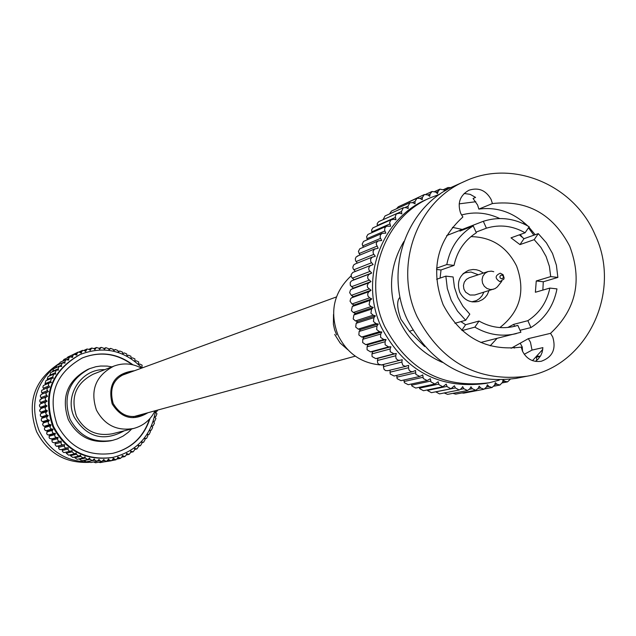 <?xml version="1.0" encoding="UTF-8"?>
<svg xmlns="http://www.w3.org/2000/svg" width="636" height="636" viewBox="0 0 636 636"><rect width="100%" height="100%" fill="white"/><g stroke="black" fill="none" stroke-linecap="round" stroke-linejoin="round"><path stroke-width="0.95" d="M347.765 349.681L340.149 343.035L334.695 334.433M383.699 364.992L381.306 364.977M379.97 364.905C360.882 362.933 346.922 353.052 338.09 335.275C329.345 312.117 333.677 292.314 351.072 275.881M336.659 334.918L334.615 329.806L333.399 324.273L333.502 314.43M134.53 370.709C114.901 373.26 107.452 384.335 112.182 403.916C121.428 418.472 133.345 421.414 147.918 412.74M141.446 368.188C132.534 363.347 123.352 362.647 113.892 366.105C95.734 375.606 89.915 390.265 96.441 410.077C104.646 425.19 117.088 431.311 133.751 428.441C143.458 425.786 150.549 419.903 155.017 410.808M131.493 371.822C114.663 375.9 108.557 386.45 113.168 403.47C120.88 416.262 131.421 419.641 144.801 413.591M113.892 366.105L93.222 374.183C75.827 383.285 70.246 397.309 76.487 416.254C84.342 430.699 96.251 436.55 112.214 433.8L133.751 428.441M135.412 416.652L136.438 415.872M123.352 374.795L122.072 374.755M104.757 369.675C81.376 368.475 63.703 395.934 74.301 417.256C86.933 437.481 103.573 441.996 124.227 430.81M131.7 428.95L128.257 432.353L123.026 436.137L117.215 438.951L112.588 440.366C93.54 443.419 79.357 436.336 70.024 419.116C62.535 396.53 69.109 379.7 89.732 368.61L95.901 366.718L100.695 366.026L107.142 366.082L111.928 366.869M89.732 368.61L87.943 369.341C67.4 380.384 60.849 397.15 68.306 419.641C77.6 436.797 91.735 443.856 110.712 440.804L112.588 440.366M132.137 364.627C116.587 353.314 99.908 351.12 82.092 358.052M112.461 453.404C131 448.754 143.346 437.314 149.484 419.092M132.876 364.794C117.191 353.171 100.313 350.905 82.251 357.981C55.626 373.046 47.263 395.314 57.168 424.776C69.26 447.259 87.744 456.791 112.636 453.365C131.461 448.69 143.911 437.083 149.993 418.528M155.566 410.657C151.408 435.533 137.217 451.115 112.993 457.403C86.289 460.877 66.462 450.558 53.527 426.446C42.858 394.829 51.755 370.844 80.208 354.475C103.604 345.602 124.195 350.102 141.971 367.99M80.208 354.475L79.476 354.801C51.063 371.146 42.183 395.091 52.836 426.653C65.754 450.725 85.542 461.028 112.206 457.562L112.993 457.403M157.76 410.061L156.631 411.659L155.446 412.2L156.957 413.758L155.836 416.469L154.612 416.906L155.915 418.432L154.635 421.191L153.371 421.517L154.484 422.988L153.173 425.754L151.742 426.001L152.656 427.4L151.328 430.175L149.73 430.318L150.462 431.629L149.118 434.412L147.353 434.444L147.902 435.652L146.55 438.442L144.634 438.347L145.072 439.595L143.641 442.227L141.582 441.988L141.915 443.276L140.421 445.741L138.227 445.351L138.449 446.663L136.907 448.952L134.586 448.396L134.697 449.724L133.123 451.846L130.698 451.115L130.69 452.45L129.108 454.398L126.588 453.476L126.469 454.804L124.879 456.584L122.279 455.471L122.048 456.783L120.482 458.389L117.819 457.077L117.469 458.357L115.935 459.796L113.224 458.278L112.771 459.526L111.284 460.798L109.384 460.098L108.541 459.073L106.57 461.386L104.558 460.543L103.803 459.446L101.808 461.553L99.701 460.567L99.049 459.407L97.054 461.299L94.859 460.154L94.311 458.938L92.331 460.623L90.066 459.319L89.62 458.055L87.681 459.534L85.359 458.063L85.025 456.767L83.149 458.031L80.772 456.394L80.549 455.074L78.753 456.139L76.336 454.327L76.233 452.991L74.531 453.865L72.099 451.878L72.107 450.534L70.262 451.266L68.974 450.94L68.108 449.604L68.211 447.728L65.381 448.062L64.355 446.758L64.562 444.588L62.678 444.985L61.159 444.143L61.199 441.138L59.299 441.368L58.019 440.645L57.566 439.245L58.146 437.401L56.23 437.465L55.022 436.638L54.688 435.199L55.427 433.418L53.511 433.307L52.542 432.623L52.12 431.216L53.058 429.205L50.896 428.791L49.942 427.32L51.063 424.808L49.195 424.363L48.233 423.242L48.28 421.771L49.449 420.245L47.628 419.641L46.865 418.727L46.818 417.256L48.241 415.57L46.253 414.6L45.713 412.931L47.438 410.8L45.744 409.886L45.108 408.558L45.53 407.151L47.056 405.991L45.45 404.925L44.918 403.542L45.466 402.183L47.088 401.165L45.577 399.965L45.172 398.541L45.832 397.23L47.533 396.363L45.824 393.915L46.579 392.38L48.4 391.625L47.016 389.955L47.12 388.31L49.664 386.982L48.447 385.241L48.503 383.921L49.354 382.928L51.333 382.475L50.578 381.377L51.444 378.388L53.384 378.142L52.732 376.973L53.67 374.143L55.801 374.008L55.253 372.791L56.254 370.12L58.568 370.104L58.122 368.848L59.188 366.352L61.66 366.471L61.326 365.175L62.431 362.854L65.055 363.124L64.84 361.812L65.969 359.658L68.736 360.095L68.624 358.768L69.777 356.796L72.655 357.408L72.663 356.073L73.816 354.284L76.797 355.079L76.916 353.751L78.061 352.129L80.049 352.344L81.122 353.123L82.481 350.372L84.596 350.69L85.606 351.557L87.037 349.005L89.279 349.442L90.201 350.396L91.695 348.043L94.049 348.615L94.883 349.649L96.418 347.502L98.874 348.218L99.621 349.315L101.18 347.375L103.708 348.242L104.36 349.403L105.934 347.669L108.533 348.687L109.082 349.903L110.64 348.369L113.24 349.403L113.741 350.818L115.283 349.49L117.859 350.523L118.312 352.137L119.806 351.008L122.374 352.042L122.748 353.855L124.187 352.916L126.739 353.95L127.025 355.945L128.393 355.198L130.929 356.24L131.103 358.41L132.383 357.83L134.904 358.879L134.959 361.216L136.191 360.787L138.648 361.86L138.561 364.356L139.825 364.031L142.114 365.159L141.884 367.791L143.036 367.608M61.199 441.138L54.195 442.847L52.343 442.147L51.89 440.764L52.47 438.951L49.568 438.427L49.028 437.075L49.783 435.016L47.62 434.801L46.643 433.72L47.446 430.866L45.569 430.588L44.536 429.578L44.456 428.123L45.474 426.525L43.383 425.929L42.572 424.403L43.892 422.034L42.087 421.43L41.237 420.253L41.412 418.806L42.692 417.415L40.394 415.976L40.362 414.243L41.904 412.716L40.028 411.587L39.599 410.196L41.523 407.962L39.933 406.913L39.416 405.553L39.957 404.21L41.555 403.2L39.901 401.769L39.806 400.044L42 398.47L40.625 397.166L40.33 395.767L41.292 394.376L47.016 392.11M47.056 405.991L41.523 407.962M42.819 393.756L41.491 392.15L41.738 390.289L48.137 387.388M45.546 384.478L45.005 383.683L45.856 380.733L51.444 378.388M47.517 380.034L47.128 379.342L48.058 376.552L53.67 374.143M55.666 367.902L56.707 365.414L62.431 362.854M70.532 451.218L63.886 452.601L62.455 451.496L62.384 449.294M47.438 410.8L41.904 412.716M78.753 456.139L72.798 457.427L70.413 455.638L70.35 454.804M51.063 424.808L45.474 426.525M43.979 389.065L42.843 387.237L43.383 385.543L49.592 382.816M83.149 458.031L77.131 459.295L74.786 457.682L74.674 457.022M47.088 401.165L41.523 403.224M47.533 396.363L42 398.47M49.87 375.773L50.61 372.585L56.254 370.12M101.808 461.553L95.551 462.77L93.587 461.975M63.25 444.93L56.366 446.305L55.093 444.787L55.475 442.64M71.447 355.357L78.061 352.129M92.331 460.623L86.194 461.847L83.873 460.313M87.681 459.534L81.615 460.774L79.198 458.866M74.531 453.865L68.632 455.185L66.231 453.222L66.239 452.22M55.427 433.418L49.783 435.016M53.058 429.205L47.446 430.866M49.449 420.245L43.892 422.034M61.167 449.573L59.864 449.58L58.798 448.698L58.798 446.051M52.589 371.718L53.504 368.864L59.188 366.352M59.076 364.356L60.197 362.258L65.969 359.658M62.813 361.081L63.958 359.435L69.777 356.796M97.054 461.299L90.853 462.515L88.674 461.354M48.241 415.57L42.692 417.415M58.146 437.401L52.47 438.951M106.57 461.386L100.242 462.603L98.62 462.173M111.284 460.798L103.811 461.911M66.907 358.092L67.941 356.955L73.816 354.284M89.104 461.982C66.351 461.744 49.703 451.369 39.17 430.85C29.614 405.1 35.195 383.5 55.928 366.042M57.002 365.279L59.053 363.935M89.565 462.324C65.532 463.485 47.867 453.261 36.562 431.637C26.481 402.819 34.002 380.121 59.116 363.538M462.936 273.854L465.473 272.701L471.038 272.033L478.28 274.76M483.837 292.21L482.12 295.7L479.568 298.57L476.364 300.629L471.84 301.822M501.788 281.319L497.296 286.931L495.134 288.577L474.766 295.001L469.956 295.017L465.632 292.17L463.906 289.086L463.429 285.58L464.288 282.185L466.339 279.427L469.273 277.733L488.011 271.548L491.382 271.151L493.767 271.699M493.639 289.205L490.443 289.547L487.081 288.553L484.306 286.311L482.541 283.155L482.056 279.562L482.923 276.096L485.022 273.281L488.011 271.548M499.864 281.653C494.784 278.393 494.927 275.579 500.293 273.202L503.092 274.68L504.125 277.924L503.823 279.18L499.864 281.653M501.558 278.791L500.19 277.972L499.856 276.771L500.604 275.372L501.748 275.062L503.108 275.881L503.442 277.081L502.694 278.481L501.558 278.791M353.648 279.411L353.576 279.943M352.829 287.774L352.797 288.426M352.742 296.217L352.773 296.956M353.385 304.668L353.489 305.471M354.761 313.063L354.944 313.898M356.86 321.331L357.114 322.166M359.674 329.4L359.992 330.203M363.172 337.199L363.546 337.939M367.33 344.664L367.735 345.316M372.124 351.74L372.529 352.28M377.498 358.346L377.879 358.768M444.834 190.991L443.872 189.973L439.961 189.138L438.093 191.396L437.512 193.662L435.747 192.088L432.051 191.476L430.119 194.028L429.729 196.357L427.845 194.934L424.379 194.521L404.353 204.013M461.823 392.945L463.708 393.151L483.996 389.256L486.556 386.998L487.327 384.772L488.949 386.481L492.065 387.515L494.713 384.955L495.293 382.665L497.042 384.224L499.936 385.042L502.639 382.18L502.989 380.018M452.872 393.35L455.686 394.129L475.792 390.258L478.24 388.286L479.194 386.139L480.673 387.992L483.996 389.256M444.198 392.961L447.593 394.376L467.508 390.512L469.821 388.811L470.958 386.76L472.278 388.739L475.792 390.258M435.708 391.808L439.492 393.891L459.216 390.003L461.362 388.572L462.666 386.632L463.827 388.723L467.508 390.512M427.392 389.916L427.67 390.647L431.439 392.666L450.98 388.747L454.398 385.758L455.376 387.936L459.216 390.003M419.291 387.3L419.712 388.699L423.497 390.719L442.855 386.752L446.21 384.128L447.124 386.68L450.98 388.747M411.452 383.993L411.921 386.036L415.737 388.055L434.913 384.017L438.164 381.767L438.983 384.685L442.855 386.752M403.932 380.01L404.377 382.689L408.209 384.693L427.209 380.574L430.326 378.69L431.017 381.958L434.913 384.017M396.785 375.383L397.11 378.666L400.974 380.67L419.808 376.448L422.757 374.906L423.282 378.515L427.209 380.574M390.059 370.152L390.202 374.008L394.097 376.011L412.764 371.67L415.515 370.462L415.857 374.389L419.808 376.448M383.81 364.356L383.421 366.638L384.041 369.349L385.631 370.605L387.96 370.637M370.74 265.387L352.829 272.423L351.159 274.569L351.374 276.97L354.014 279.745L351.31 281.072L350.19 282.623L350.309 285.325L353.314 288.132L350.508 289.937L349.665 292.687L351.358 295.358L353.322 296.575L350.73 298.578L350.038 301.21L351.994 303.968L354.053 305.002L352.312 306.465L351.414 310.638L353.354 312.507L355.484 313.349L353.886 314.971L353.203 318.938L355.429 320.902L357.623 321.554L356.168 323.319L355.691 327.071L358.203 329.106L360.437 329.551L359.141 331.443L358.847 334.957L361.653 337.032L363.919 337.279L362.782 339.29L362.655 342.542L365.756 344.64L368.029 344.68L367.075 346.787L367.075 349.768L370.478 351.851L372.736 351.692L371.965 353.878L372.084 356.581L375.781 358.625L378.015 358.259L377.434 360.509L377.641 362.918L378.706 364.277L381.6 364.913L402.238 359.706L401.841 362.059L402.691 365.12L405.116 366.352L408.654 365.382L408.463 367.767L409.131 370.231L410.745 371.511L412.764 371.67M355.349 263.932L353.656 264.974L352.821 267.184L353.139 268.766L355.365 271.405M358.1 255.887L356.096 257.008L355.309 258.796L355.596 260.776L357.321 263.105M424.379 194.521L422.407 197.391L422.217 199.744L420.221 198.496L417.009 198.257L415.022 201.445L415.03 203.814L412.939 202.749L409.997 202.661L408.018 206.167L408.225 208.536L406.062 207.662L403.399 207.702L401.451 211.518L401.857 213.871L399.631 213.195L396.403 213.895L395.25 216.399L395.974 219.786L393.7 219.301L391.013 219.889L389.622 222.449L390.623 226.225L386.585 226.201L384.907 227.807L384.613 230.176L385.845 233.142L382.117 233.348L380.423 234.954L380.121 237.331L381.68 240.495L378.285 240.893L359.785 248.779L358.402 251.49L359.976 255.012M382.117 233.348L363.538 241.41L362.178 244.121L363.323 247.189M386.585 226.201L367.91 234.438L366.598 236.743L367.338 239.685M391.649 219.515L372.903 227.879L371.599 230.017L371.996 232.561M397.269 213.33L378.722 221.63L377.243 223.451L377.259 225.867M403.399 207.702L385.019 215.978L383.103 219.659M409.997 202.661L391.474 211.057L389.526 213.95M417.009 198.257L398.327 206.756L396.554 208.751M378.285 240.893L376.774 242.149L376.186 244.065L378.158 248.215L374.413 249.169L373.014 251.554L373.316 253.573L375.304 256.252L371.925 257.341L370.589 259.321L370.804 261.762L373.149 264.536L369.826 265.975L368.705 268.122L368.999 270.165L371.71 273.011L368.642 274.633L367.616 276.747L367.918 278.727L370.995 281.605L368.379 283.187L367.25 285.5L367.568 287.377L371.011 290.255L368.578 292.043L367.664 293.927L367.95 296.042L369.643 297.831L371.758 298.888L369.977 300.391L369.063 304.668L371.042 306.584L373.229 307.45L371.591 309.104L370.899 313.174L373.173 315.186L375.415 315.853L373.928 317.658L373.443 321.506L376.011 323.589L378.301 324.05L376.973 325.99L376.679 329.591L379.549 331.722L381.862 331.976L380.71 334.027L380.574 337.366L383.754 339.513L386.076 339.56L385.098 341.715L385.106 344.768L388.588 346.906L390.901 346.747L390.114 348.981L390.234 351.748L394.018 353.855L396.3 353.481L395.703 355.778L396.085 358.569L397.921 360.167L399.972 360.294L381.6 364.913M368.029 344.68L386.076 339.56M353.314 288.132L370.995 281.605M353.322 296.575L371.011 290.255M537.023 356.144L540.346 356.271M360.437 329.551L378.301 324.05M357.623 321.554L375.415 315.853M363.919 337.279L381.862 331.976M372.736 351.692L390.901 346.747M542.277 351.795L541.848 350.579M354.053 305.002L371.758 298.888M355.484 313.349L373.229 307.45M378.015 358.259L396.3 353.481M503.235 380.01L504.897 381.242L507.552 381.862L510.167 379.35M450.956 187.628L448.054 187.533L445.987 190.315M354.014 279.745L371.71 273.011M536.808 360.358L536.458 356.74M489.179 382.753L485.546 383.476C439.166 389.431 404.464 370.74 381.433 327.389C358.911 279.927 380.98 218.569 426.891 199.322L430.27 197.812C384.176 217.138 362.027 278.751 384.645 326.419C407.771 369.953 442.616 388.731 489.179 382.753L499.204 380.153M439.953 194.131L430.27 197.812M532.491 360.636L542.747 349.434M483.408 273.067L479.552 270.721L476.348 269.744L473.041 269.481L468.708 270.268C459.462 274.712 456.481 282.058 459.772 292.298C464.018 300.128 470.306 303.165 478.63 301.408L482.613 299.548L485.165 297.417L487.216 294.762L489.005 290.628M403.916 241.449C389.304 266.293 387.65 292.409 398.955 319.813C408.288 339.751 422.781 353.942 442.441 362.393M499.888 327.564C520.137 311.712 525.71 291.209 516.599 266.047C506.884 246.8 491.66 236.99 470.926 236.632M424.689 346.556L409.457 331.348L400.895 319.216C396.975 308.11 396.633 300.828 399.861 297.378M533.866 235.193L528.46 227.815M525.98 224.953L521.862 220.779M475.823 201.723L459.16 203.854M511.113 348.29L528.325 338.654L530.464 342.24L532.03 350.078L542.89 347.63L542.142 352.28L540.791 355.508L538.056 359.221L535.409 361.391M532.03 350.078L524.247 354.292M550.728 276.596L549.385 266.309L546.078 256.451L540.942 247.444L534.192 239.653L538.271 233.635L546.38 242.801L552.517 253.478L556.397 265.196L557.867 277.423L550.728 276.596L536.259 280.961L535.377 292.258L549.838 288.076L556.977 288.895C553.702 305.781 545.02 318.668 530.941 327.564L527.864 320.679C539.582 313.071 546.904 302.195 549.838 288.076M514.548 326.22L513.713 324.36L527.864 320.679M513.713 324.36L507.759 327.484M511.956 326.888L517.823 325.378L520.908 332.262L480.729 342.462M461.815 330.275L465.584 324.726L479.011 321.045C490.491 327.508 502.456 329.233 514.914 326.228L517.823 325.378M465.584 324.726L460.877 321.617M436.622 279.284L445.852 276.127L453.11 276.962L454.454 287.337L457.785 297.274L462.976 306.345L469.813 314.176L465.663 320.274L454.931 323.279M440.096 278.091L441.018 269.974L454.048 265.403L446.79 264.56C450.193 247.547 459.009 234.66 473.232 225.891L476.324 232.792C464.503 240.313 457.077 251.188 454.048 265.403M476.03 232.14L486.405 228.181L483.32 221.288L467.42 227.442L459.923 231.091L473.232 225.891M534.192 239.653L519.978 244.606L511.01 237.848L525.082 232.784C512.664 225.74 499.777 224.206 486.405 228.181M491.119 199.458C485.928 190.251 478.534 187.175 468.931 190.236C459.971 195.339 457.22 203.027 460.671 213.299L462.881 216.995C436.781 240.853 430.198 270.093 443.133 304.724C460.385 337.326 486.413 351.454 521.21 347.113L522.506 351.223C526.656 359.07 532.92 362.425 541.3 361.264C552.525 357.138 556.333 349.053 552.732 337.008L550.538 333.336C576.144 309.358 582.536 280.317 569.713 246.196C552.851 213.927 527.077 199.712 492.407 203.56L491.119 199.458M464.137 193.471L470.179 194.354L475.585 197.422L473.065 198.488L477.612 205.046L478.836 209.101C497.026 206.7 513.308 212.297 527.681 225.891M522.307 237.188L520.192 234.541M499.753 218.53C487.184 212.647 474.448 211.462 461.537 214.992M464.916 181.268L454.565 185.911C406.746 206.016 383.81 270.093 407.326 319.701C431.367 364.992 467.547 384.565 515.875 378.404L527.005 376.21C587.259 366.066 622.413 291.63 594.962 234.525C573.767 184.472 512.242 158.873 464.916 181.268C416.532 201.604 393.334 266.492 417.152 316.736C441.495 362.607 478.113 382.435 527.005 376.21M409.457 331.348L412.732 330.14M513.983 346.97L514.452 348.075M520.033 330.299L530.941 327.564M462.141 330.561L474.869 327.143L479.011 321.045M474.869 327.143C488.066 334.814 501.891 336.977 516.329 333.622M445.852 276.127L447.315 288.474L451.234 300.295L457.451 311.06L465.663 320.274M542.858 290.096L543.287 281.772L536.259 280.961M543.287 281.772L557.867 277.423M470.115 227.108L469.869 226.551M519.978 244.606L523.992 238.683L538.271 233.635M441.018 269.974L436.487 269.457M523.992 238.683L519.358 234.843M483.32 221.288C499.196 216.343 514.476 218.172 529.168 226.766L525.082 232.784M436.558 268.193L446.79 264.56M462.3 229.445L452.427 227.354M528.913 227.139L535.178 234.732M478.836 209.101L492.407 203.56M550.538 333.336L528.325 338.654M490.165 345.833L497.01 338.416M84.755 350.818L85.955 350.285M104.026 348.806L105.123 348.329M147.488 434.73L148.665 434.46M144.769 438.737L145.938 438.474M54.195 442.847L59.895 441.352M52.009 440.184L57.685 438.657M40.45 408.71L45.967 406.738M40.489 402.429L46.007 400.378M40.807 399.01L46.333 396.912M41.928 392.849L47.469 390.663M45.005 383.683L50.578 381.377M47.128 379.342L52.732 376.973M55.61 367.703L61.326 365.175M62.749 362.743L64.84 361.812M149.834 430.5L151.034 430.222M107.929 460.385L109.384 460.098M62.272 450.447L68.084 449.064M40.895 413.551L46.42 411.651M89.501 349.681L90.662 349.156M122.7 353.568L123.821 353.107M70.413 455.638L76.336 454.327M44.186 426.279L49.759 424.562M42.628 421.676L48.177 419.887M41.761 418.337L47.303 416.5M43.272 388.199L48.821 385.949M99.176 348.663L100.281 348.178M138.33 445.947L139.491 445.709M134.649 449.111L135.818 448.865M74.786 457.682L80.772 456.394M41.006 397.603L46.523 395.489M49.616 375.216L55.253 372.791M80.104 352.384L81.36 351.819M141.709 442.481L142.869 442.235M97.872 460.925L99.701 460.567M55.133 443.904L60.849 442.425M48.471 435.008L54.1 433.402M46.786 432.003L52.391 430.357M67.003 359.499L68.624 358.768M75.597 354.355L76.916 353.751M113.582 350.356L114.671 349.895M83.96 460.567L90.066 459.319M79.317 459.327L85.359 458.063M66.231 453.222L72.099 451.878M49.218 436.209L54.863 434.627M118.216 351.764L119.314 351.303M126.5 454.398L127.717 454.16M117.517 458.19L118.821 457.944M130.698 451.934L131.883 451.687M43.041 423.027L48.59 421.263M41.467 416.946L47 415.093M71.224 356.724L72.663 356.073M112.779 459.494L114.154 459.232M40.72 412.144L46.245 410.22M40.394 407.286L45.911 405.307M40.418 403.844L45.935 401.817M58.56 447.331L64.331 445.9M51.166 439.055L56.827 437.504M46.142 430.739L51.739 429.077M44.719 427.599L50.292 425.889M94.327 348.957L95.448 348.456M108.843 349.371L109.933 348.902M52.454 371.329L58.122 368.848M88.69 461.386L94.859 460.154M122.096 456.489L123.352 456.243M102.96 460.854L104.558 460.543M408.018 206.167L405.196 207.431M401.451 211.518L397.818 213.14M384.86 230.955L366.893 238.691M376.822 246.227L359.022 253.597M368.983 282.758L351.35 289.253M379.549 331.722L361.653 337.032M383.754 339.513L365.756 344.64M390.114 348.981L371.965 353.878M408.463 367.767L389.892 372.203M472.278 388.739L469.511 389.28M542.667 350.015L542.222 350.11M369.929 271.429L352.28 278.202M369.087 280.19L351.454 286.749M368.991 289.014L351.358 295.358M376.973 325.99L359.141 331.443M430.739 381.051L411.659 385.162M438.768 384.088L419.506 388.119M538.493 356.438L536.49 356.875M438.093 191.396L436.018 192.326M395.369 217.464L377.172 225.518M380.511 238.397L362.639 245.949M371.042 306.584L353.354 312.507M376.011 323.589L358.203 329.106M388.588 346.906L370.478 351.851M373.928 317.658L356.168 323.319M395.703 355.778L377.434 360.509M401.841 362.059L383.421 366.638M415.523 372.855L396.792 377.172M415.022 201.445L412.526 202.574M373.173 315.186L355.429 320.902M380.71 334.027L362.782 339.29M463.827 388.723L460.639 389.351M422.407 197.391L420.11 198.432M480.673 387.992L478.145 388.477M389.828 223.959L371.75 231.862M371.504 262.803L353.823 269.783M369.103 291.582L351.47 297.871M369.643 297.831L351.994 303.968M385.098 341.715L367.075 346.787M422.972 377.299L404.067 381.497M371.591 309.104L353.886 314.971M504.897 381.242L502.718 381.672M373.809 254.384L356.08 261.563M369.977 300.391L352.312 306.465M394.018 353.855L375.781 358.625M488.949 386.481L486.58 386.942M430.119 194.028L427.948 195.014M369.603 273.973L351.962 280.683M447.005 386.386L427.551 390.361M497.042 384.224L494.784 384.661M446.273 189.496L444.27 190.395M455.376 387.936L435.74 391.871M522.577 351.39L522.243 346.978L520.28 343.361M120.291 375.916L336.428 296.94M133.298 416.731L355.286 356.16M84.063 350.349L87.037 349.005M103.891 348.56L105.934 347.669M147.504 434.786L149.118 434.412M149.85 430.524L151.328 430.175M138.362 446.17L140.421 445.741M78.983 351.962L82.481 350.372M122.692 353.529L124.187 352.916M57.518 446.369L63.266 444.922M113.534 350.229L115.283 349.49M41.555 394.248L47.08 392.086M98.962 348.353L101.18 347.375M141.749 442.632L143.641 442.227M117.143 459.033L120.482 458.389M130.698 452.339L133.123 451.846M60.969 449.636L66.764 448.237M94.017 348.576L96.418 347.502M108.756 349.188L110.64 348.369M121.945 457.157L124.879 456.584M118.193 351.684L119.806 351.008M134.673 449.413L136.907 448.952M126.453 454.923L129.108 454.398M144.801 438.824L146.55 438.442M111.888 460.575L115.935 459.796M89.048 349.236L91.695 348.043M465.473 272.701L463.421 273.393M474.575 301.297L472.508 301.917M370.852 265.339L353.187 272.256M406.134 366.272L387.618 370.74M372.624 256.952L354.92 264.067M539.837 356.43L536.561 357.138M492.065 387.515L485.045 388.858M448.054 187.533L443.467 189.6M439.961 189.138L434.801 191.476M507.552 381.862L502.456 382.856M375.113 248.779L357.353 256.093M499.936 385.042L494.156 386.155M542.635 350.197L542.047 350.333M432.051 191.476L425.977 194.234M467.42 227.442L446.679 235.559"/></g></svg>
